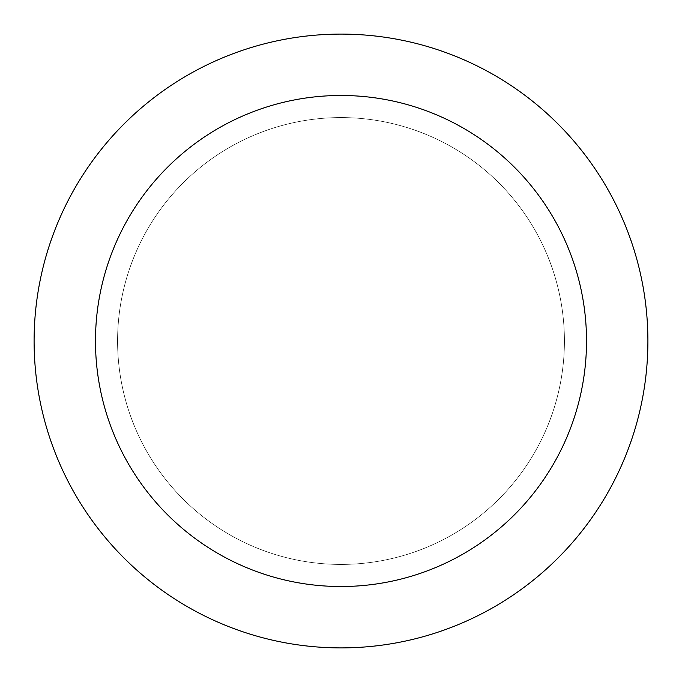 <?xml version="1.0" encoding="UTF-8"?>
<svg xmlns="http://www.w3.org/2000/svg" width="682" height="682" viewBox="0 0 682 682"><rect width="100%" height="100%" fill="white"/><g stroke="black" fill="none" stroke-linecap="round" stroke-linejoin="round"><path stroke-width="0.51" stroke-dasharray="3.41 2.56" d="M341 564.423A223.423 223.423 0 0 0 564.423 341A223.423 223.423 0 0 0 341 117.577A223.423 223.423 0 0 1 564.423 341A223.423 223.423 0 0 1 341 564.423A223.423 223.423 0 0 1 117.577 341A223.423 223.423 0 0 1 341 117.577A223.423 223.423 0 0 0 117.577 341A223.423 223.423 0 0 0 341 564.423A223.423 223.423 0 0 0 564.423 341A223.423 223.423 0 0 0 341 117.577A223.423 223.423 0 0 1 564.423 341A223.423 223.423 0 0 1 341 564.423A223.423 223.423 0 0 1 117.577 341A223.423 223.423 0 0 1 341 117.577A223.423 223.423 0 0 0 117.577 341A223.423 223.423 0 0 0 341 564.423M341 34.1A306.9 306.9 0 0 0 34.1 341A306.9 306.9 0 0 0 341 647.9A306.9 306.9 0 0 0 647.9 341A306.9 306.9 0 0 0 341 34.1M341 341L117.577 341L341 341"/><path stroke-width="1.02" d="M341 34.1A306.9 306.9 0 0 1 647.9 341A306.9 306.9 0 0 1 341 647.9A306.9 306.9 0 0 1 34.1 341A306.9 306.9 0 0 1 341 34.1M341 586.52A245.52 245.52 0 0 1 95.48 341A245.52 245.52 0 0 1 341 95.48A245.52 245.52 0 0 1 586.52 341A245.52 245.52 0 0 1 341 586.52"/></g></svg>
